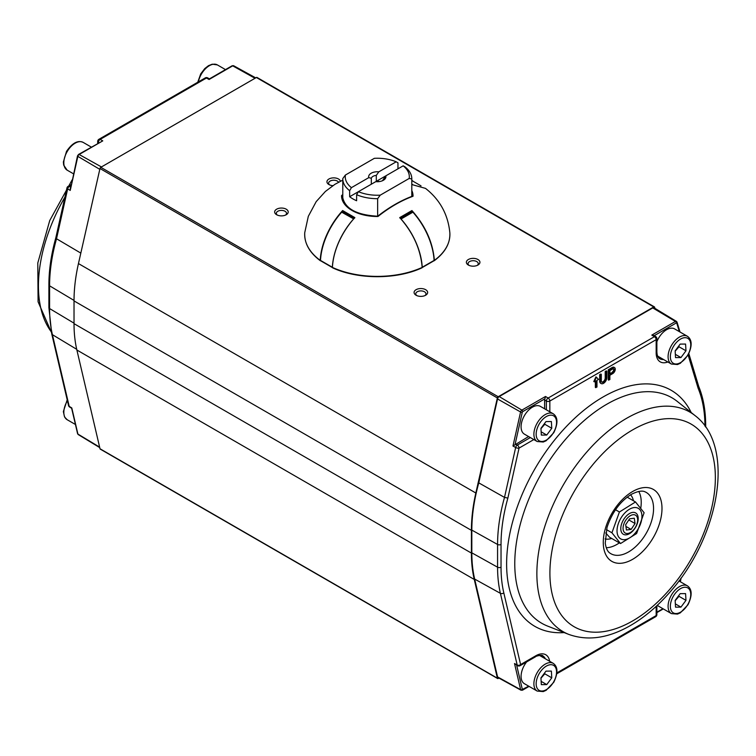 <?xml version="1.0" encoding="UTF-8"?>
<svg xmlns="http://www.w3.org/2000/svg" width="756" height="756" viewBox="0 0 756 756"><rect width="100%" height="100%" fill="white"/><g stroke="black" fill="none" stroke-linecap="round" stroke-linejoin="round"><path stroke-width="1.13" d="M605.083 538.933A25.884 14.94 120 0 0 611.689 538.442M633.433 500.774A25.884 14.94 120 0 0 630.561 494.802M342.78 180.108L334.946 184.313L325.401 191.448L316.197 201.616L308.316 216.32L304.744 232.65A72.614 41.92 180 0 0 320.213 260.376L320.733 260.716L320.213 260.376C321.158 242.364 330.599 223.719 342.638 210.555L354.847 217.596C342.818 230.769 333.349 249.395 332.413 267.426A72.614 41.92 180 0 0 422.169 267.426L421.65 267.766L422.169 267.426C420.667 249.395 413.192 232.782 399.735 217.596L411.935 210.555C425.42 225.798 432.895 242.411 434.369 260.376L433.849 260.716L434.369 260.376A72.614 41.92 180 0 0 449.839 232.65C447.996 214.411 439.888 199.65 425.505 188.386L411.803 184.54M411.803 180.297L413.598 181.572M342.78 196.05L341.561 195.577L342.78 194.576M412.067 196.588L413.022 196.258C401.256 200.538 389.567 207.286 377.953 216.499L377.953 216.499A35.73 20.629 180 0 1 355.207 212.096A35.73 20.629 180 0 1 341.561 195.577M342.515 196.276L342.525 196.806M411.935 210.555L412.152 211.047L399.952 218.097M400.699 218.654L412.152 212.294L412.152 211.047M342.638 210.555L342.43 211.047L354.63 218.097M332.413 267.426L332.933 267.766L332.413 267.426M353.676 218.89L341.684 212.171L342.43 212.294L342.43 211.047M400.907 218.89L401.039 219.013A52.315 30.202 60 0 1 422.226 267.255L422.169 267.548M412.303 211.954L412.899 212.171A52.315 30.202 60 0 1 434.086 260.414L433.557 260.754M353.543 219.013A52.315 30.202 120 0 0 332.347 267.255L332.413 267.548M341.684 212.171A52.315 30.202 120 0 0 320.497 260.414L321.026 260.754M621.782 523.379A12.323 7.116 120 0 0 620.78 528.633A12.323 7.116 120 0 0 629.493 533.67A12.323 7.116 120 0 0 638.206 518.578A12.323 7.116 120 0 0 629.493 513.541A12.323 7.116 120 0 0 621.782 523.379M623.691 539.689A17.615 10.168 -60 0 1 619.636 520.487A17.615 10.168 -60 0 1 638.707 508.608A17.615 10.168 -60 0 1 636.136 531.931A17.615 10.168 -60 0 1 623.691 539.689M620.525 543.545L611.925 532.782L619.419 511.992L635.512 501.965L644.112 512.729L636.618 533.519L620.525 543.545L609.525 537.195L605.717 532.952M606.435 529.606L611.925 532.782M627.168 497.155L635.512 501.965M615.526 509.742L619.419 511.992M626.431 530.003L625.675 524.692L629.606 518.796L634.293 518.21L635.049 523.521L631.118 529.417L626.431 530.003M628.85 519.939L635.049 523.521M625.921 526.422L631.118 529.417M624.654 532.659A10.319 5.963 120 0 0 630.362 532.536A10.319 5.963 120 0 0 637.658 519.892A10.319 5.963 120 0 0 627.952 517.548A10.319 5.963 120 0 0 624.654 532.659M551.767 428.274L546.749 435.04L541.334 435.087L540.937 428.35L545.964 421.583L551.379 421.536L551.767 428.274L544.802 424.248L540.956 428.661M544.585 423.436L544.802 424.248M541.135 431.808L546.749 435.04M553.231 413.778L540.417 406.388A16.018 9.252 120 0 0 525.222 414.297A16.018 9.252 120 0 0 522.991 432.961A16.018 9.252 120 0 0 524.399 434.133L537.214 441.532L543.28 442.024L546.144 440.748L553.779 432.697C558.164 423.492 557.985 417.18 553.231 413.778A16.018 9.252 120 0 0 538.036 421.697A16.018 9.252 120 0 0 535.796 440.361A16.018 9.252 120 0 0 537.214 441.532M657.493 355.802A16.018 9.252 120 0 0 658.608 356.652L671.413 364.052L677.489 364.534L680.353 363.267L687.979 355.216C692.364 346.002 692.184 339.699 687.44 336.297A16.018 9.252 120 0 0 672.235 344.207A16.018 9.252 120 0 0 670.005 362.88A16.018 9.252 120 0 0 671.413 364.052M687.44 336.297L674.626 328.907A16.018 9.252 120 0 0 656.879 341.712M685.975 350.784L680.948 357.56L675.533 357.597L675.146 350.869L680.164 344.093L685.579 344.056L685.975 350.784L679.001 346.768L675.165 351.171M675.344 354.328L680.948 357.56M678.793 345.955L679.001 346.768M526.62 661.925A16.018 9.252 120 0 0 522.991 682.526A16.018 9.252 120 0 0 524.399 683.689L537.214 691.088L543.28 691.579L546.144 690.304L553.779 682.252C558.164 673.048 557.985 666.745 553.231 663.343A16.018 9.252 120 0 0 538.036 671.252A16.018 9.252 120 0 0 535.796 689.916A16.018 9.252 120 0 0 537.214 691.088M553.231 663.343L540.417 655.943A16.018 9.252 120 0 0 539.132 655.405M551.767 677.83L546.749 684.596L541.334 684.643L540.937 677.905L545.964 671.139L551.379 671.092L551.767 677.83L544.802 673.804L540.956 678.217M541.135 681.364L546.749 684.596M544.585 672.991L544.802 673.804M675.533 607.163L675.146 600.425L680.164 593.658L685.579 593.611L685.975 600.349L680.948 607.115L675.533 607.163M678.793 595.511L679.001 596.323L675.165 600.736M675.344 603.883L680.948 607.115M679.001 596.323L685.975 600.349M657.37 605.235A16.018 9.252 120 0 0 658.608 606.208L671.413 613.607L677.489 614.099L680.353 612.823L687.979 604.772C692.364 595.558 692.184 589.255 687.44 585.853A16.018 9.252 120 0 0 672.235 593.762A16.018 9.252 120 0 0 670.005 612.436A16.018 9.252 120 0 0 671.413 613.607M704.97 426.053A144.207 83.254 120 0 0 698.128 388.244L698.686 386.344C703.345 397.713 705.679 410.829 705.688 425.694A2.466 1.427 180 0 1 705.272 426.478M680.003 332.007L677.055 322.226A1.228 0.888 163.2 0 0 676.733 321.82A1.909 1.096 120 0 0 676.403 321.366L654.016 307.796A2.466 1.427 120 0 0 652.768 307.909L499.206 396.569A2.466 1.427 120 0 0 497.533 398.97L478.784 482.876L504.507 497.401L507.871 498.091A144.207 83.254 120 0 0 501.03 544.443L501.03 567.18A144.207 83.254 120 0 0 503.808 592.874L520.6 664.562A2.466 1.71 166.8 0 1 517.189 665.015L514.515 663.522L517.662 665.705A2.466 2.466 0 0 0 520.09 665.686A2.466 1.427 -120 0 0 520.6 664.562L535.9 655.726A2.466 1.427 60 0 1 535.39 656.86L520.09 665.686M595.35 381.222L595.35 387.403L596.966 387.072L596.966 380.287L598.525 379.389L596.418 377.206L594.32 381.818L593.8 381.515L595.898 376.904L596.418 377.206M614.241 367.492A3.553 2.051 120 0 0 614.004 367.303A3.553 2.051 120 0 0 612.228 367.482L608.268 369.76L608.268 379.871L609.865 379.559L609.865 375.25L612.747 373.587A3.553 2.051 120 0 0 615.072 370.449A3.553 2.051 120 0 0 614.524 367.605A3.553 2.051 120 0 0 612.747 367.785L608.797 370.062L608.797 380.173M601.719 382.035A3.137 1.805 120 0 0 604.016 380.901A3.137 1.805 120 0 0 605.216 377.934L605.216 371.527L606.303 370.903L606.303 371.508M600.935 383.386A4.678 2.703 -60 0 1 600.661 383.264A4.678 2.703 -60 0 1 599.688 381.118L599.688 374.664L600.784 374.04L600.784 374.645M658.986 358.174A17.256 9.96 120 0 0 661.802 358.505M606.832 371.205L606.832 377.603A4.678 2.703 -60 0 1 604.791 382.309A4.678 2.703 -60 0 1 601.181 383.566A4.678 2.703 -60 0 1 600.217 381.421L600.217 374.967L601.303 374.343L601.303 380.797A3.137 1.805 120 0 0 601.956 382.224A3.137 1.805 120 0 0 604.365 381.393A3.137 1.805 120 0 0 605.736 378.236L605.736 371.829L606.832 371.205L606.303 370.903M600.217 374.967L599.688 374.664M601.303 374.343L600.784 374.04M605.736 371.829L605.216 371.527M608.797 370.062L608.268 369.76M594.32 381.818L595.879 380.92L595.879 387.696M653.845 335.447L655.679 336.543A2.466 1.399 120.9 0 0 654.441 336.666L651.814 335.097L654.176 335.73M544.613 408.807L544.613 400.009L545.501 396.475L521.876 410.111L499.206 396.569M545.501 396.475L548.128 398.043A2.466 1.399 120.9 0 0 546.352 401.049A2.466 1.427 0 0 0 549.839 401.049L549.839 411.822M612.747 372.425L609.865 374.088L609.865 370.61L612.747 368.947A2.126 1.228 -60 0 1 613.815 368.843A2.126 1.228 -60 0 1 614.137 370.544A2.126 1.228 -60 0 1 612.747 372.425L609.865 373.483M528.586 436.552L512.974 446.021L515.658 447.514A2.466 0.964 12.6 0 0 519.041 448.11L507.871 498.091M478.784 482.876A147.297 85.041 120 0 0 471.829 530.107L471.829 552.844A147.297 85.041 120 0 0 474.664 579.087L497.58 676.913A2.466 1.427 120 0 0 498.062 677.603L521.007 690.209A1.909 1.096 120 0 1 520.638 689.67L497.58 676.913M543.621 657.796A17.256 9.96 120 0 0 541.929 655.509M613.522 368.748A2.126 1.228 -60 0 1 613.532 370.487A2.126 1.228 -60 0 1 612.228 372.122M80.826 253.109L56.52 238.764L67.662 188.868L70.242 190.417L77.499 155.906A1.228 0.482 -167.4 0 0 77.849 156.369L99.792 169.335M66.963 187.951A2.466 0.964 12.6 0 0 67.662 188.868A2.466 1.446 -59.1 0 1 69.363 186.477A2.466 1.427 -120 0 0 68.134 186.354A2.466 2.466 0 0 0 66.963 187.951L55.802 237.875C51.219 254.309 48.913 269.968 48.894 284.823L48.894 307.569L51.729 333.821L68.531 405.509A2.466 2.466 0 0 0 69.665 407.059A2.466 1.446 -59.1 0 1 69.202 406.369L52.41 334.681A146.673 84.681 -60 0 1 49.584 308.552L49.584 285.815A146.673 84.681 -60 0 1 56.52 238.764L56.454 237.469M70.648 187.809L70.176 188.688M255.027 78.284L232.706 65.848A1.228 0.709 -120 0 0 232.101 65.791L233.651 65.744A1.909 1.096 120 0 0 232.706 65.848L209.081 79.484L209.733 79.134L209.081 79.484L206.454 78.019L100.142 139.406A2.466 1.427 -120 0 0 98.932 139.293A2.466 2.466 0 0 0 97.704 141.429A2.466 1.427 -0 0 0 98.422 142.44A2.466 1.446 -60.9 0 1 100.142 139.406L102.769 140.871L78.539 154.451L77.499 155.906M207.683 77.896A2.466 2.466 0 0 0 205.254 77.915A2.466 1.427 60 0 1 206.454 78.019A2.466 1.446 -60.9 0 1 207.683 77.896L209.45 78.879M498.922 678.085L498.242 678.482A1.228 0.709 -60 0 1 497.628 678.538A1.228 0.709 -60 0 1 497.391 678.198L474.258 579.436A147.892 85.381 -60 0 1 471.404 553.09L471.404 530.343A147.892 85.381 -60 0 1 475.836 493.007L497.363 397.94A1.228 0.709 -60 0 1 498.204 396.739L653.77 306.927A1.228 0.709 -60 0 1 654.384 306.87A1.228 0.709 -60 0 1 654.601 307.163L654.97 308.382M100.652 449.14A1.228 0.709 -60 0 1 100.236 449.111A1.228 0.709 -60 0 1 100.009 448.762L76.876 350.009A147.892 85.381 -60 0 1 74.022 323.662L74.022 300.916A147.892 85.381 -60 0 1 78.454 263.579L99.981 168.512A1.228 0.709 -60 0 1 100.813 167.312L256.378 77.499A1.228 0.709 -60 0 1 257.002 77.443L654.384 306.87M334.917 220.837A50.898 29.389 0 0 0 333.878 221.782M326.479 235.428A50.898 29.389 0 0 0 326.412 236.373M276.639 209.195A6.776 3.912 180 0 1 286.222 209.195A6.776 3.912 180 0 1 286.222 214.732A6.776 3.912 180 0 1 276.639 214.732A6.776 3.912 180 0 1 276.639 209.195M332.867 185.655A6.776 3.912 180 0 1 328.926 184.54A6.776 3.912 180 0 1 328.926 179.011A6.776 3.912 180 0 1 335.872 178.066A6.776 3.912 180 0 1 340.436 181.242M468.361 259.506A6.776 3.912 180 0 1 477.943 259.506A6.776 3.912 180 0 1 477.943 265.044A6.776 3.912 180 0 1 468.361 265.044A6.776 3.912 180 0 1 468.361 259.506M416.074 289.699A6.776 3.912 180 0 1 425.656 289.699A6.776 3.912 180 0 1 425.656 295.237A6.776 3.912 180 0 1 416.074 295.237A6.776 3.912 180 0 1 416.074 289.699M416.754 295.577A5.094 2.939 180 0 1 415.772 293.838A5.094 2.939 180 0 1 417.265 291.759A5.094 2.939 180 0 1 422.812 291.126A5.094 2.939 180 0 1 425.959 293.838A5.094 2.939 180 0 1 424.976 295.577M469.041 265.384A5.094 2.939 180 0 1 468.058 263.655A5.094 2.939 180 0 1 469.552 261.576A5.094 2.939 180 0 1 475.099 260.933A5.094 2.939 180 0 1 478.246 263.655A5.094 2.939 180 0 1 477.263 265.384M329.607 184.889A5.094 2.939 180 0 1 328.624 183.15A5.094 2.939 180 0 1 330.117 181.071A5.094 2.939 180 0 1 338.556 182.224M277.32 215.073A5.094 2.939 180 0 1 276.337 213.343A5.094 2.939 180 0 1 277.83 211.255A5.094 2.939 180 0 1 283.377 210.622A5.094 2.939 180 0 1 286.524 213.343A5.094 2.939 180 0 1 285.541 215.073M342.78 178.756A34.511 19.921 0 0 1 342.789 178.558L345.388 175.042A32.045 18.503 0 0 0 351.417 187.658A4188.486 2418.236 120 0 0 349.65 190.692A34.511 19.921 0 0 1 342.78 178.756L342.78 198.856M371.309 184.218L371.309 178.265L368.796 177.622A8.628 4.98 180 0 1 378.813 171.839L396.191 161.803A32.045 18.503 0 0 0 374.343 158.325L345.388 175.042M349.65 190.692L349.65 196.721A34.511 19.921 180 0 0 352.891 198.885A34.511 19.921 180 0 0 356.624 200.746L356.624 194.717A4188.486 2418.236 -60 0 1 358.391 191.684A32.045 18.503 0 0 0 380.24 195.161L409.194 178.444A32.045 18.503 0 0 0 403.165 165.829A4188.486 2418.236 -60 0 1 404.923 166.83A34.511 19.921 0 0 1 411.803 178.756L411.803 196.39L411.793 178.964L409.194 178.444M380.24 195.161L377.641 198.677L377.641 216.207M368.796 177.622L351.417 187.658M397.958 168.843L397.958 162.805A4188.486 2418.236 120 0 0 396.191 161.803M403.165 165.829L385.787 175.864A8.628 4.98 180 0 1 383.396 180.268A8.628 4.98 180 0 1 375.77 181.648L349.65 196.721M356.624 194.717A34.511 19.921 0 0 0 377.641 198.677M378.813 171.839L376.299 175.392L376.299 181.345L385.787 175.864L383.273 179.418A6.057 3.497 180 0 1 382.319 180.788M371.309 178.265A6.057 3.497 180 0 1 376.299 175.392M379.559 181.553A6.057 3.497 0 0 0 376.299 181.345M411.803 190.521A35.73 20.629 180 0 1 413.022 196.258M411.803 193.98A34.767 20.072 180 0 1 412.058 196.295M342.525 196.324A34.767 20.072 0 0 0 342.525 196.569C344.585 208.476 356.312 215.025 377.707 216.207M411.803 184.114L412.625 184.596M434.086 260.414L422.226 267.255M412.899 212.171L401.039 219.013M332.347 267.255L320.497 260.414M537.875 439.746A14.421 8.325 120 0 0 555.499 428.246A14.421 8.325 120 0 0 545.69 416.943A14.421 8.325 120 0 0 537.875 439.746M672.075 362.266A14.421 8.325 120 0 0 689.699 350.765A14.421 8.325 120 0 0 679.899 339.463A14.421 8.325 120 0 0 672.075 362.266M537.875 689.302A14.421 8.325 120 0 0 555.499 677.801A14.421 8.325 120 0 0 545.69 666.499A14.421 8.325 120 0 0 537.875 689.302M672.075 611.821A14.421 8.325 120 0 0 689.699 600.321A14.421 8.325 120 0 0 679.899 589.018A14.421 8.325 120 0 0 672.075 611.821M67.199 399.82L63.362 411.566L64.553 416.981L67.142 419.703A16.018 9.252 -60 0 1 67.416 400.746M73.502 173.814L67.142 170.147A16.018 9.252 -60 0 1 67.142 151.644A16.018 9.252 -60 0 1 83.169 142.393L91.296 147.089M198.384 81.884A16.018 9.252 -60 0 1 206.369 67.898A16.018 9.252 -60 0 1 217.369 64.912L225.505 69.609M698.128 388.244L688.111 354.98M679.313 331.61L676.752 323.086A1.228 0.888 163.2 0 0 677.055 322.226L676.403 321.366A1.909 1.096 120 0 0 675.439 321.451L652.768 307.909M556.945 672.849L656.161 615.573L656.161 606.359M656.161 352.844A2.466 1.427 180 0 0 656.879 351.833L656.879 338.66A2.466 1.427 0 0 1 656.161 339.661L549.839 401.049A2.466 1.427 -120 0 0 548.128 398.043L654.441 336.666A2.466 1.427 60 0 1 656.161 339.661L656.161 352.844A19.722 11.387 120 0 0 667.841 361.982M533.821 439.576L519.041 448.11A2.466 1.427 -120 0 0 517.293 445.086L515.516 444.103M549.659 661.273A19.722 11.387 120 0 0 535.9 655.726M691.211 412.54A136.307 78.7 120 0 0 602.995 397.023A136.307 78.7 120 0 0 508.684 539.85A136.307 78.7 120 0 0 564.165 632.592M651.814 335.097L675.439 321.451A1.228 0.709 60 0 1 676.289 322.954L676.752 323.086M654.242 335.683L676.289 322.954M606.822 404.224A130.193 75.165 -60 0 1 677.329 401.464L695.151 415.687A126.772 73.19 120 0 0 626.507 418.37A126.772 73.19 120 0 0 542.279 535.097A126.772 73.19 120 0 0 568.862 634.435L547.627 626.1A130.193 75.165 -60 0 1 520.326 524.088A130.193 75.165 -60 0 1 606.822 404.224M600.217 381.421L599.688 381.118M605.736 378.236L605.216 377.934M612.747 367.785L612.228 367.482M656.879 605.688L656.879 614.571A2.466 1.427 180 0 1 656.161 615.573A2.466 1.427 60 0 1 655.65 616.707L556.841 673.747M656.879 351.833C657.049 355.556 657.994 357.862 659.733 358.731A17.256 9.96 120 0 0 663.551 359.506M544.613 400.009L546.352 401.049L546.352 409.809M530.334 437.563L517.293 445.086A2.466 1.399 119.1 0 0 515.658 447.514L504.507 497.401A146.673 84.681 120 0 0 497.571 544.462L497.571 567.198A146.673 84.681 120 0 0 500.396 593.328L517.189 665.015A2.466 1.399 119.1 0 0 517.662 665.705M501.03 544.443A2.466 1.427 180 0 1 497.571 544.462L471.829 530.107M501.03 567.18A2.466 1.427 180 0 1 497.571 567.198L471.829 552.844M503.808 592.874A2.466 1.71 166.8 0 1 500.396 593.328L474.664 579.087M545.369 658.797A17.256 9.96 120 0 0 542.78 655.877C542.799 654.46 535.286 656.142 535.39 656.86M497.533 398.97L520.582 411.973A1.909 1.096 -60 0 1 521.876 410.111A1.228 0.709 60 0 1 522.736 411.614L544.849 398.847M680.126 581.638L680.693 578.567M522.736 411.614L522.273 412.275A1.228 0.482 12.6 0 1 520.582 411.973L512.974 446.021M516.65 665.148L522.339 689.444A1.228 0.86 -13.2 0 1 520.638 689.67L514.515 663.522M522.273 412.275L515.091 444.405M656.879 612.19L662.918 608.703M632.63 429.899A116.982 67.539 120 0 0 560.99 614.533A116.982 67.539 120 0 0 704.271 531.818A116.982 67.539 120 0 0 632.63 429.899M522.339 689.444L528.718 686.183M521.952 690.105A1.228 0.709 -120 0 0 522.547 690.162A1.228 0.709 -120 0 0 522.802 689.595M632.63 491.513A41.523 23.975 120 0 0 607.2 557.049A41.523 23.975 120 0 0 658.06 527.688A41.523 23.975 120 0 0 632.63 491.513M645.426 491.995A35.371 20.421 -60 0 1 651.861 520.052A35.371 20.421 -60 0 1 628.548 551.946A35.371 20.421 -60 0 1 610.083 553.203C607.654 551.757 606.038 548.393 605.244 543.12L607.011 527.461C612.01 512.455 620.128 501.408 631.355 494.339C641.929 489.047 644.773 491.873 645.426 491.995M606.246 547.713A34.332 19.826 120 0 0 619.362 542.874M640.786 507.985A34.332 19.826 120 0 0 638.744 491.428M48.894 284.823A2.466 1.427 180 0 0 49.584 285.815L74.022 300.425M102.769 140.871L79.144 154.507A1.909 1.096 -60 0 0 77.849 156.369L70.242 190.417M48.894 307.569A2.466 1.427 180 0 0 49.584 308.552L74.022 323.171M78.539 154.451A1.228 0.709 -120 0 1 79.144 154.507L101.465 166.944M70.866 185.617L69.363 186.477L70.516 187.167M51.729 333.821A2.466 1.71 166.8 0 0 52.41 334.681L76.715 349.319M68.531 405.509A2.466 1.71 166.8 0 0 69.202 406.369L71.782 407.919L77.906 434.067L99.631 447.136M98.894 142.704L98.422 142.978M71.622 408.212L77.575 433.632A1.228 0.86 166.8 0 0 77.906 434.067A1.909 1.096 120 0 0 78.255 434.587L99.735 447.609M51.295 331.865A126.772 73.19 -60 0 1 64.903 197.155M653.77 306.927L256.378 77.499M498.204 396.739L100.813 167.312M497.391 678.198L100.009 448.762M474.258 579.436L76.876 350.009M471.404 553.09L74.022 323.662M471.404 530.343L74.022 300.916M475.836 493.007L78.454 263.579M497.363 397.94L99.981 168.512M377.679 216.216C389.245 207.201 400.822 200.52 412.389 196.182M449.839 232.65C450.396 243.158 445.199 252.523 434.246 260.735M320.336 260.735C309.384 252.523 304.186 243.158 304.744 232.65M421.999 267.813C396.768 279.654 357.815 279.654 332.583 267.813M421.035 185.872L411.803 180.533M422.16 267.586L433.935 260.792M342.279 211.954L353.884 218.654M320.648 260.792L332.423 267.586M637.658 519.892L637.658 518.257M630.362 532.536L628.945 533.358M687.44 585.853L678.935 580.948M67.142 419.703L75.43 424.485M67.142 170.147L63.684 165.129L63.362 162.011L66.519 151.38C72.292 142.978 77.849 139.983 83.169 142.393M197.741 82.253L200.718 73.899L204.772 68.579L208.505 65.659L212.247 64.184L217.369 64.912M688.839 353.619L698.733 386.477M705.688 425.694L705.688 427.083M600.661 383.264L601.181 383.566M614.004 367.303L614.524 367.605M680.391 581.789L681.08 578.038M655.65 616.707A2.466 2.466 0 0 0 656.879 614.571M656.879 338.66A2.466 2.466 0 0 0 655.679 336.543M568.862 634.435C587.223 640.975 607.011 638.423 628.236 626.771C643.328 618.427 657.437 606.624 670.581 591.372C719.41 536.108 735.739 446.418 695.151 415.687M656.879 612.606L663.286 608.911M521.007 690.209L522.547 690.162L529.077 686.391M71.073 184.653L68.134 186.354M97.704 141.429L97.704 143.394M205.254 77.915L98.932 139.293M233.651 65.744L255.736 77.877M209.374 78.917L232.101 65.791M71.622 408.231L69.665 407.059M77.575 433.632L78.255 434.587M51.38 332.271L38.083 301.795L37.8 262.965L49.745 220.535L72.151 179.862M100.236 449.111L497.628 678.538"/></g></svg>

